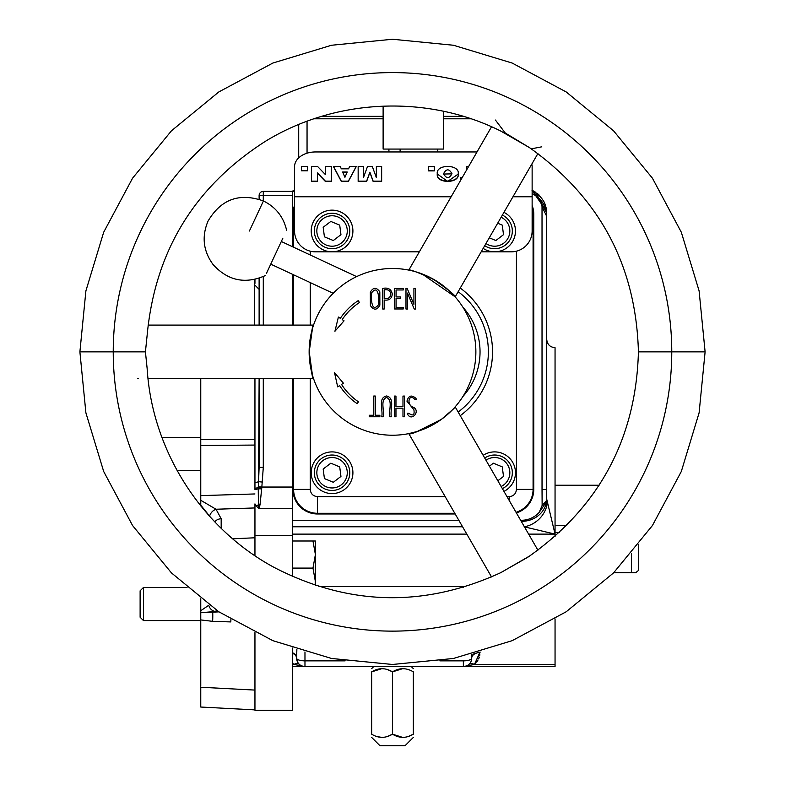 <?xml version="1.0" encoding="UTF-8"?>
<svg xmlns="http://www.w3.org/2000/svg" width="785" height="785" viewBox="0 0 785 785"><rect width="100%" height="100%" fill="white"/><g stroke="black" fill="none" stroke-linecap="round" stroke-linejoin="round"><path stroke-width="1.18" d="M378.38 304.884C371.403 313.519 370.883 297.75 371.776 292.628C378.753 283.846 379.273 299.625 378.38 304.884M145.431 351.857L147.138 368.459C152.045 450.678 201.627 528.364 274.142 567.427C348.844 605.971 424.4 607.708 500.801 572.648L529.551 556.045C599.769 506.07 636.056 438.01 638.421 351.857L671.764 351.857A279.264 279.264 0 0 0 392.5 72.593A279.264 279.264 0 0 0 113.236 351.857A279.264 279.264 0 0 0 392.5 631.13A279.264 279.264 0 0 0 671.764 351.857L705.107 351.857L699.101 412.851L681.311 471.491L652.423 525.538L613.556 572.903L566.181 611.78L512.134 640.678L453.495 658.468L392.51 664.473L331.525 658.468L272.876 640.678L218.829 611.79L171.464 572.922L132.577 525.548L103.689 471.5L85.899 412.851L79.893 351.857L113.236 351.857A279.264 279.264 0 0 0 392.5 631.13A279.264 279.264 0 0 0 671.764 351.857A279.264 279.264 0 0 0 392.5 72.593A279.264 279.264 0 0 0 113.236 351.857L79.893 351.857L85.899 290.872L103.689 232.223L132.577 178.175L171.454 130.801L218.829 91.933L272.876 63.045L331.515 45.255L392.51 39.25L453.495 45.255L512.134 63.045L566.181 91.933L613.556 130.81L652.423 178.185L681.311 232.232L699.101 290.872L705.107 351.857L638.421 351.857C636.056 265.713 599.769 197.653 529.551 147.668L500.801 131.075C427.148 94.21 335.087 98.311 264.996 141.575C194.258 186.997 154.979 251.563 147.138 335.264L145.431 351.857L113.236 351.857L145.431 351.857L147.138 335.224M309.212 348.334C311.213 332.771 312.656 325.029 313.549 325.088L148.041 325.088M312.646 327.924L311.616 331.672M148.041 378.635L313.549 378.635C312.361 378.645 310.889 369.725 309.133 351.857M137.483 378.331L138.317 378.478M431.426 425.578L426.334 428.051L441.474 419.318M455.123 406.885L455.163 406.846C455.447 407.337 450.845 411.517 441.366 419.396L452.346 409.898M454.201 407.915L454.858 407.189M408.857 433.605L417.296 431.446L441.366 419.396C421.368 430.347 410.516 435.086 408.789 433.614L491.547 576.955M421.987 429.837L420.986 430.209M528.069 557.095L500.487 572.805M423.684 274.554L435.675 280.549L425.166 275.162M455.094 296.799L422.006 273.896L419.985 273.16M491.547 126.768L408.789 270.109C409.299 269.157 417.385 272.13 433.026 279.018C448.421 289.783 455.8 295.729 455.163 296.877L450.884 292.363M449 290.568L443.525 285.936L449 290.568M495.423 120.046L505.246 132.999L529.571 147.678M531.406 148.816L541.797 146.815M475.867 351.857A83.367 83.367 0 0 1 350.816 424.057A83.367 83.367 0 0 1 350.816 279.666A83.367 83.367 0 0 1 475.867 351.857A83.367 83.367 0 0 1 350.816 424.057A83.367 83.367 0 0 1 350.816 279.666A83.367 83.367 0 0 1 475.867 351.857M475.602 345.322L475.445 343.565M475.465 360.03L475.828 354.153M309.143 352.367C314.128 387.584 314.128 387.24 309.143 351.346C314.137 316.11 314.137 316.443 309.143 352.367M409.24 433.526L410.123 433.34M410.408 433.281L411.703 432.986M413.096 432.643L413.675 432.486M415.589 431.966L417.561 431.367M431.436 425.568L441.248 419.484M454.329 295.945L453.308 294.836M453.141 294.66L450.757 292.236M309.31 357.273L309.388 358.372M309.378 358.215L309.329 357.558M309.329 357.538L309.221 355.664M309.153 353.564L309.143 352.504M407.474 309.015L405.982 309.015L405.982 288.419L407.17 288.429L413.921 304.374L413.921 288.419L415.461 288.419L415.461 309.015L414.225 309.015L407.474 293.09L407.474 309.015L405.982 309.015L405.982 288.419L407.17 288.429L413.921 304.374M384.199 299.968L384.199 309.015L382.707 309.015L382.707 288.419C388.183 287.29 391.381 289.204 392.314 294.159C391.686 298.781 388.977 300.714 384.199 299.968L384.199 309.015L382.707 309.015L382.707 288.419C388.183 287.29 391.381 289.204 392.314 294.159C391.686 298.781 388.977 300.714 384.199 299.968M375.24 415.265L379.881 415.265L379.881 416.766L379.881 415.265L375.24 415.265L375.24 396.023L373.778 396.023L373.778 415.265L369.225 415.265L369.225 416.766L379.881 416.766L369.225 416.766L369.225 415.265L373.778 415.265M402.98 416.766L404.491 416.766L404.491 396.072L402.98 396.072L404.491 396.072L404.491 416.766L402.98 416.766L402.98 408.18L395.964 408.18L395.964 416.766L394.462 416.766L394.462 396.072L394.462 416.766L394.462 396.072L394.462 416.766L395.964 416.766M395.964 396.072L394.462 396.072L395.964 396.072L395.964 406.689L402.98 406.689L402.98 396.072M337.687 386.868L334.498 372.581L337.687 386.868L334.498 372.581L343.418 383.208L341.544 384.405A60.465 60.465 0 0 0 358.451 401.822L357.185 403.686A62.712 62.712 0 0 1 339.65 385.612L337.687 386.868L334.498 372.581L343.418 383.208M414.931 399.545C408.661 392.431 406.13 405.403 413.528 407.307C420.731 411.203 411.625 421.83 407.611 414.225L407.366 413.293L408.848 413.293C413.067 416.295 414.745 415.118 413.891 409.76L406.954 401.164C408.563 395.503 411.575 394.58 415.971 398.397L416.354 399.545L414.931 399.545C408.661 392.431 406.13 405.403 413.528 407.307C420.731 411.203 411.625 421.83 407.611 414.225L407.366 413.293L408.848 413.293C413.067 416.295 414.745 415.118 413.891 409.76L406.954 401.164C408.563 395.503 411.575 394.58 415.971 398.397L416.354 399.545L414.931 399.545M381.726 416.766C383.325 410.212 377.634 397.789 386.573 395.974C395.395 398.123 389.762 410.192 391.352 416.766L389.86 416.766C388.369 410.712 393.295 400.183 386.436 397.465C379.911 400.399 384.689 410.732 383.227 416.766L381.726 416.766C383.325 410.212 377.634 397.789 386.573 395.974C395.395 398.123 389.762 410.192 391.352 416.766L389.86 416.766C388.369 410.712 393.295 400.183 386.436 397.465C379.911 400.399 384.689 410.732 383.227 416.766L381.726 416.766C383.325 410.212 377.634 397.789 386.573 395.974C395.395 398.123 389.762 410.192 391.352 416.766C389.762 410.192 395.395 398.123 386.573 395.974C377.634 397.789 383.325 410.212 381.726 416.766M340.327 318.347A62.712 62.712 0 0 1 358.225 300.635L359.451 302.519A60.465 60.465 0 0 0 342.201 319.593L344.046 320.829L334.92 331.27L338.394 317.052L340.327 318.347A62.712 62.712 0 0 1 358.225 300.635L359.451 302.519A60.465 60.465 0 0 0 342.201 319.593M379.861 305.169C377.016 310.301 373.846 310.448 370.373 305.61L370.343 292.216C373.218 287.163 376.378 287.035 379.822 291.814L379.861 305.169C377.016 310.301 373.846 310.448 370.373 305.61L370.343 292.216C373.218 287.163 376.378 287.035 379.822 291.814L379.861 305.169C377.016 310.301 373.846 310.448 370.373 305.61L370.343 292.216C373.218 287.163 376.378 287.035 379.822 291.814L379.861 305.169M403.245 289.959L403.245 288.468L394.59 288.468L403.245 288.468L394.59 288.468L403.245 288.468L403.245 289.959L396.072 289.959L396.072 296.946L400.536 296.946L400.536 298.378L396.072 298.378L396.072 307.583L403.245 307.583L403.245 308.966L394.59 308.966L394.59 288.468L394.59 308.966L394.59 288.468L394.59 308.966L403.245 308.966L403.245 307.583L396.072 307.583L396.072 298.378M413.921 288.419L415.461 288.419L415.461 309.015L415.461 288.419L415.461 309.015L414.225 309.015M382.707 288.419L382.707 309.015L382.707 288.419M341.544 384.405A60.465 60.465 0 0 0 358.451 401.822L357.185 403.686A62.712 62.712 0 0 1 339.65 385.612M338.394 317.052L334.92 331.27L338.394 317.052L334.92 331.27L344.046 320.829M400.536 298.378L400.536 296.946L396.072 296.946M375.24 396.023L373.778 396.023M390.832 294.13C390.243 290.587 388.035 289.174 384.199 289.91C388.035 289.174 390.243 290.587 390.832 294.13C390.302 297.75 388.094 299.203 384.199 298.467L384.199 289.91L384.199 298.467M613.831 572.628L631.474 572.628L631.474 553.396L631.474 572.628L635.634 572.775L613.831 572.628M555.054 532.544L559.332 532.544L555.054 532.544M566.672 525.469L555.054 525.469L566.672 525.469M599.014 485.385L555.054 485.385L599.014 485.385M638.696 570.273L638.696 544.505L638.696 570.273L635.634 572.775L638.696 570.273M332.065 210.144A20.842 20.842 0 0 1 350.11 241.407A20.842 20.842 0 0 1 314.01 241.407A20.842 20.842 0 0 1 332.065 210.144A20.842 20.842 0 0 1 350.11 241.407A20.842 20.842 0 0 1 314.01 241.407A20.842 20.842 0 0 1 332.065 210.144M254.536 279.499L254.536 324.764L254.536 279.499M281.315 241.495L356.616 276.614M315.707 224.186A17.712 17.712 0 0 0 334.351 248.551A17.712 17.712 0 0 0 346.126 220.222A17.712 17.712 0 0 0 315.707 224.186A17.712 17.712 0 0 0 334.351 248.551A17.712 17.712 0 0 0 346.126 220.222A17.712 17.712 0 0 0 315.707 224.186A17.712 17.712 0 0 0 325.265 247.344A17.712 17.712 0 0 0 348.422 237.786A17.712 17.712 0 0 0 338.865 214.629A17.712 17.712 0 0 0 315.707 224.186M324.421 236.834L333.311 240.534L340.955 234.676L339.709 225.138L340.955 234.676L339.709 225.138L340.955 234.676L333.311 240.534L324.421 236.834L333.311 240.534L340.955 234.676L333.311 240.534L324.421 236.834L323.175 227.287L324.421 236.834M330.819 221.439L339.709 225.138L330.819 221.439L323.175 227.287L330.819 221.439M346.106 236.825A15.209 15.209 0 0 1 319.976 240.23A15.209 15.209 0 0 1 330.092 215.895A15.209 15.209 0 0 1 346.106 236.825A15.209 15.209 0 0 1 319.976 240.23A15.209 15.209 0 0 1 330.092 215.895A15.209 15.209 0 0 1 346.106 236.825M392.5 671.862C399.388 667.662 406.336 667.662 413.342 671.862C413.342 667.662 413.342 667.662 413.342 671.862C413.342 667.662 413.342 667.662 413.342 671.862L413.342 734.191C413.342 738.391 413.342 738.391 413.342 734.191C413.342 738.391 413.342 738.391 413.342 734.191C413.342 738.391 413.342 738.391 413.342 734.191L413.342 671.862C406.336 667.662 399.388 667.662 392.5 671.862L387.427 669.536L392.5 671.862L392.5 734.191C399.388 738.391 406.336 738.391 413.342 734.191C413.342 738.391 413.342 738.391 413.342 734.191C406.336 738.391 399.388 738.391 392.5 734.191L402.725 737.409L392.5 734.191C385.494 738.391 378.547 738.391 371.658 734.191C371.658 738.391 371.658 738.391 371.658 734.191C371.658 738.391 371.658 738.391 371.658 734.191C378.547 738.391 385.494 738.391 392.5 734.191L392.5 671.862L402.725 668.643L392.5 671.862C385.494 667.662 378.547 667.662 371.658 671.862C371.658 667.662 371.658 667.662 371.658 671.862L371.658 734.191C371.658 738.391 371.658 738.391 371.658 734.191L371.658 671.862C371.658 667.662 371.658 667.662 371.658 671.862C378.547 667.662 385.494 667.662 392.5 671.862M381.883 668.643L371.658 671.862L381.883 668.643M392.5 745.75C376.633 745.75 376.633 745.75 392.5 745.75C408.367 745.75 408.367 745.75 392.5 745.75M379.999 745.75L405.001 745.75L413.342 737.409L405.001 745.75L379.999 745.75L371.658 737.409L379.999 745.75M381.883 737.409L376.623 736.477L381.883 737.409M292.903 489.408L292.903 378.635L292.903 489.408L293.6 489.408L293.6 378.635L293.6 489.408L310.252 489.408L293.6 489.408A23.874 23.874 0 0 0 317.474 513.282L317.474 496.63C313.087 496.198 310.683 493.794 310.252 489.408L310.252 378.635L310.252 489.408C310.683 493.794 313.087 496.198 317.474 496.63L445.173 496.63L317.474 496.63L317.474 513.282A23.874 23.874 0 0 1 293.6 489.408L292.903 489.408A24.57 24.57 0 0 0 317.474 513.979L317.474 513.282L454.78 513.282L317.474 513.282L317.474 513.979A24.57 24.57 0 0 1 292.903 489.408M292.903 325.088L292.903 274.495L292.903 325.088M292.903 246.902L292.903 214.315A24.57 24.57 0 0 1 294.552 205.464A24.57 24.57 0 0 0 292.903 214.315L293.6 214.315A23.874 23.874 0 0 1 294.552 207.662A23.874 23.874 0 0 0 293.6 214.315L294.552 214.315L293.6 214.315L293.6 247.226L293.6 214.315L292.903 214.315L292.903 246.902M532.132 205.464A24.57 24.57 0 0 1 533.78 214.315L533.084 214.315L533.084 489.408L516.432 489.408C516 493.794 513.596 496.208 509.21 496.63L509.21 500.467L509.21 496.63L506.992 496.63L509.21 496.63C513.596 496.208 516 493.794 516.432 489.408L533.084 489.408A23.874 23.874 0 0 1 516.03 512.281A23.874 23.874 0 0 0 533.084 489.408L533.78 489.408L533.78 214.315L532.132 214.315L533.084 214.315A23.874 23.874 0 0 0 532.132 207.662A23.874 23.874 0 0 1 533.084 214.315L533.084 489.408L533.78 489.408A24.57 24.57 0 0 1 516.393 512.909A24.57 24.57 0 0 0 533.78 489.408L533.78 214.315A24.57 24.57 0 0 0 532.132 205.464M455.192 513.979L317.474 513.979L455.192 513.979M460.255 415.667A79.197 79.197 0 0 0 460.255 288.056A79.197 79.197 0 0 1 460.255 415.667M516.432 251.18L516.432 489.408L516.432 251.18M293.6 325.088L293.6 274.828L293.6 325.088M310.252 251.18L310.252 254.997L310.252 251.18M310.252 282.59L310.252 325.088L310.252 282.59M458.155 291.686A75.026 75.026 0 0 1 458.155 412.037A75.026 75.026 0 0 0 458.155 291.686M462.944 307.278A66.686 66.686 0 0 1 462.944 396.445A66.686 66.686 0 0 0 462.944 307.278M383.119 106.122L383.119 149.062L443.564 149.062L443.564 111.303M494.619 451.895A20.842 20.842 0 0 1 503.96 491.371A20.842 20.842 0 0 0 494.619 451.895A20.842 20.842 0 0 0 483.158 455.329A20.842 20.842 0 0 1 494.619 451.895M200.764 685.521L200.764 598.769L200.764 619.924L212.647 621.337A8.341 0.5 -88 0 0 212.637 611.711L214.796 611.338A8.341 6.839 -101.6 0 1 208.722 605.284L200.764 610.72L200.764 612.732L212.637 611.711A8.341 0.5 -88 0 1 212.647 621.337L230.81 621.926A8.341 0.51 -87.6 0 0 230.918 619.473A8.341 0.51 -87.6 0 1 230.81 621.926L212.647 621.337L200.764 619.924L200.764 612.732L218.946 611.868L212.637 611.711L214.796 611.338A8.341 6.839 -101.6 0 1 208.722 605.284L200.764 610.72L200.764 598.769L200.764 620.562L143.449 620.562L143.449 587.474L140.123 590.811L140.123 617.226L143.449 620.562L143.449 587.474L187.046 587.474M140.123 601.722L140.123 617.226M312.97 541.002L292.462 541.002L315.393 541.002L312.97 541.002L315.393 554.544L312.97 541.002M292.462 568.095L312.97 568.095L315.393 554.544L315.393 541.002L315.393 554.544L312.97 568.095L292.462 568.095M315.197 585.316L315.393 581.636L312.97 568.095L315.393 581.636L315.393 554.544L315.197 585.316M315.393 585.374L315.393 581.636L315.393 585.374M388.918 149.062L388.918 151.956L388.918 149.062M437.765 149.062L437.765 151.956L437.765 149.062M400.114 149.062L400.114 151.956L400.114 149.062M494.619 251.828A20.842 20.842 0 0 1 483.158 248.384A20.842 20.842 0 0 0 514.901 235.785A20.842 20.842 0 0 0 503.96 212.352A20.842 20.842 0 0 1 494.619 251.828M502.39 488.653A17.712 17.712 0 0 0 509.965 463.876A17.712 17.712 0 0 0 484.718 458.048A17.712 17.712 0 0 1 510.976 479.537A17.712 17.712 0 0 1 502.39 488.653M508.67 478.575A15.209 15.209 0 0 1 501.134 486.484A15.209 15.209 0 0 0 504.186 460.913A15.209 15.209 0 0 0 485.974 460.216A15.209 15.209 0 0 1 508.67 478.575M502.263 466.889L503.509 476.436L497.837 480.773L503.509 476.436L497.837 480.773L503.509 476.436L502.263 466.889L493.373 463.189L502.263 466.889L503.509 476.436L502.263 466.889L493.373 463.189L489.428 466.212L493.373 463.189L502.263 466.889M489.428 466.212L493.373 463.189L489.428 466.212M535.645 192.266L532.662 190.549A8.341 0.814 115.9 0 1 532.652 191.265C541.65 195.867 546.34 203.129 546.723 213.039L535.645 192.266L532.132 190.274A8.341 8.341 0 0 0 532.652 190.549L532.132 190.274A8.341 8.341 0 0 0 532.652 190.549A8.341 0.814 115.9 0 1 532.652 191.265C541.65 195.867 546.34 203.129 546.723 213.039L546.723 216.395A25.012 25.012 0 0 0 533.82 194.513C542.406 199.998 546.713 207.289 546.723 216.395L542.023 206.671C541.483 201.215 538.745 197.163 533.82 194.513C542.406 199.998 546.713 207.289 546.723 216.395L546.733 499.25L546.488 501.752L539.158 512.438L542.131 505.422L546.458 500.644L546.733 499.25L555.054 534.114L528.639 534.114L555.054 534.114L555.054 440.62M555.054 467.34L555.054 470.657M546.664 211.302L546.733 499.25L555.054 534.114L555.054 536.39L555.054 534.114L524.105 526.794L555.054 534.114L555.054 347.696C550 347.196 547.223 344.419 546.723 339.355M471.059 661.412L471.697 658.222A8.341 5.681 180 0 1 480.027 652.541L474.444 664.444L463.356 666.553L463.356 660.862A8.341 2.649 0 0 0 471.697 658.222A8.341 8.341 0 0 1 463.356 666.553L463.356 660.862L439.855 660.862L463.356 660.862A8.341 2.649 0 0 0 471.697 658.222A8.341 5.681 180 0 1 480.027 652.541L480.027 651.982A8.341 5.652 -0 0 0 479.998 651.982A8.341 5.652 -0 0 1 480.027 651.982L474.444 664.444L555.054 664.444L555.054 618.884L555.054 666.553L463.356 666.553L555.054 666.553L555.054 664.444L474.444 664.444A8.341 4.985 48.3 0 0 468.9 664.444L469.528 663.825M463.327 116.357L443.564 116.357L463.327 116.357M383.119 116.357L321.673 116.357L383.119 116.357M314.01 118.8L383.119 118.8L314.01 118.8M443.564 118.8L470.99 118.8L443.564 118.8M298.712 157.854L298.712 124.697L298.712 157.854M307.053 153.183L307.053 121.263L307.053 153.183M532.652 191.265L532.132 191.02L532.652 191.265M539.059 195.023L532.652 190.549L546.674 211.557L531.955 190.166M292.462 191.118L294.552 190.274A8.341 8.341 0 0 1 292.462 191.118L294.552 190.99L292.462 191.285L294.552 191.383L292.462 191.383L292.462 246.696L292.462 191.118A8.341 8.341 0 0 0 294.552 190.274L293.07 190.941M521.711 521.328L521.711 520.259A27.593 25.012 -90 0 0 539.158 512.438L542.131 505.422L546.458 500.644A8.341 6.506 11.2 0 1 546.488 501.752A25.012 22.667 180 0 1 521.711 521.328L521.711 520.259A27.593 25.012 -90 0 0 539.158 512.438L546.488 501.752A25.012 22.667 180 0 1 521.711 521.328L521.78 522.231L521.711 521.328M292.462 648.037L292.462 652.737A8.341 5.652 0 0 1 296.632 657.634L296.858 649.48L296.632 657.634A8.341 5.652 0 0 0 292.462 652.737L292.462 653.297A8.341 5.681 180 0 1 296.632 658.222A8.341 2.649 180 0 0 304.973 660.862L304.973 666.553L304.973 660.862A8.341 2.649 180 0 1 296.632 658.222A8.341 8.341 0 0 0 304.973 666.553L293.884 664.444L292.462 663.08L293.884 664.444A8.341 4.985 -48.3 0 1 299.428 664.444A8.341 4.985 -48.3 0 0 293.884 664.444L304.973 666.553L463.356 666.553A8.341 8.341 0 0 0 471.697 658.222L471.53 659.9M301.499 665.798L301.999 666.014L301.499 665.798M302.755 666.259L303.736 666.465L302.755 666.259M297.495 665.67L298.781 665.965L297.495 665.67M304.973 660.862L304.973 651.962L304.973 660.862L345.145 660.862L304.973 660.862M463.356 587.347L463.356 586.542L463.356 587.347M471.697 657.634L471.657 654.288L471.697 657.634A8.341 5.652 -0 0 1 474.16 653.62A8.341 5.652 -0 0 0 471.697 657.634M463.915 666.534L464.426 666.485L463.915 666.534M466.261 666.033L474.444 664.444A8.341 4.985 48.3 0 0 468.9 664.444M467.752 665.307L468.36 664.885L467.752 665.307M547.322 502.822A25.012 21.166 137.8 0 1 524.39 526.755A25.012 21.166 137.8 0 0 547.322 502.822M533.82 194.513A25.012 25.012 0 0 1 546.723 216.395L546.723 213.039L546.723 216.395L542.023 206.671L542.023 489.467L546.723 489.467L542.023 489.467L542.131 505.422L542.023 206.671C541.483 201.215 538.745 197.163 533.82 194.513A25.012 25.012 0 0 0 532.132 193.66A25.012 25.012 0 0 1 533.82 194.513L537.833 197.27M546.478 209.566L546.164 207.799M545.202 204.463L543.436 200.636M539.001 194.965L537.578 193.699M292.462 526.794L462.591 526.794L292.462 526.794M292.462 520.259L458.813 520.259L292.462 520.259L292.462 378.635L292.462 534.114L466.81 534.114L292.462 534.114M520.641 520.259L521.711 520.259L520.641 520.259M292.462 652.737L292.462 664.444L293.884 664.444M254.948 688.504L254.948 632.582L254.948 710.317L292.462 710.317L292.462 653.297A8.341 5.681 180 0 1 296.632 658.222A8.341 8.341 0 0 0 304.973 666.553L463.709 666.543M296.642 658.693L296.701 659.253L296.642 658.693M296.808 659.9L298.035 662.854L296.808 659.91M298.163 663.031L298.889 663.924L298.163 663.031M292.462 274.289L292.462 325.088L292.462 274.289M465.79 666.465L467.791 666.259L465.79 666.465M465.574 666.259L464.583 666.465L465.574 666.259M292.462 666.553L304.973 666.553L292.462 666.553M471.677 658.693L471.628 659.253L471.677 658.693M470.293 662.854L470.598 662.344L470.284 662.854M318.995 586.542L463.356 586.542L318.995 586.542M292.462 653.297L292.462 663.08M475.347 663.619L476.122 662.795L475.347 663.619M476.887 661.863L477.829 660.46L476.887 661.863M478.624 658.949L479.233 657.418L478.624 658.949M479.674 655.838L479.87 654.729L479.674 655.838M161.955 437.451L200.764 437.451L200.764 470.539L177.116 470.539L200.764 470.539M200.764 437.451L200.764 436.283M200.764 505.854L209.585 516.128A8.341 6.339 -51 0 1 216.012 509.239L200.764 500.29L200.764 505.138L209.585 516.128A8.341 6.339 -51 0 1 216.012 509.239L200.764 500.29L200.764 495.629L254.948 493.951L200.764 495.629L200.764 505.854L200.764 439.512L254.948 439.276L254.948 482.49A6.251 1.599 180 0 0 258.559 481.647L259.119 378.635L259.119 467.36L263.289 467.36L259.119 467.36L258.559 481.647A6.251 1.599 180 0 1 254.948 482.49L254.948 489.487A6.251 1.354 177.2 0 0 258.255 488.8L261.68 488.859L260.041 504.618L259.119 508.7L255.988 505.854L254.948 503.891L254.948 535.606L254.948 505.854L255.988 505.854A6.251 4.838 -45 0 0 258.422 504.706L258.275 487.524L261.768 487.73L260.041 504.618L259.119 508.7L258.422 504.706A6.251 4.838 -45 0 1 255.988 505.854L259.119 508.7L258.422 504.706A4.17 2.904 10.3 0 1 260.041 504.618A4.17 2.904 10.3 0 0 258.422 504.706L258.255 488.8L261.68 488.859L261.837 487.043L258.304 486.71L258.559 481.647L262.357 482.088L258.559 481.647L258.275 487.524A6.251 1.393 176.8 0 1 254.948 488.27L254.948 378.635L254.948 439.276L200.764 439.512L200.764 445.478L200.764 378.635L200.764 439.512M200.764 619.924L200.764 686.237M221.174 528.276L221.174 518.728L216.012 509.239L254.948 507.944L216.012 509.239L221.174 518.728A8.341 7.222 -0 0 0 214.766 521.819A8.341 7.222 -0 0 1 221.174 518.728L221.174 528.276M254.948 537.784L232.713 538.795L254.948 537.784M214.796 611.338L218.456 611.544L214.796 611.338L217.249 610.73L214.796 611.338M200.764 445.478L254.948 445.066L200.764 445.478L200.764 495.629M254.948 431.279L254.948 439.276M254.948 690.084L200.764 687.238L200.764 707.04L254.948 709.885M266.478 273.317L282.865 238.179M347.088 172.298L342.78 172.298M443.554 174.044L451.983 173.868M358.156 181.433L366.634 181.433L358.156 181.139L366.634 181.433L369.892 172.17L373.13 181.139L381.647 181.139L373.13 181.139L369.892 172.17L366.634 181.139L358.156 181.139L358.156 166.4L363.445 166.4L363.445 177.636L367.537 166.4L363.445 177.636L363.445 166.695M381.647 166.4L381.647 181.433L381.647 166.4L376.368 166.4L376.368 177.636L372.286 166.4L367.537 166.4L372.286 166.4M434.311 170.61L434.311 166.626L428.335 166.626L428.335 170.904L434.311 170.904L428.335 170.61M458.234 173.76C459.804 183.504 435.577 183.504 437.294 173.73C435.734 163.957 459.843 164.075 458.234 173.76L458.234 174.054C459.774 183.739 435.822 183.827 437.294 174.162L437.294 173.868C435.489 164.016 459.824 163.987 458.234 173.76C459.814 183.415 435.832 183.553 437.294 173.868M451.983 173.72C449.157 178.882 446.341 178.882 443.554 173.72C446.331 168.569 449.138 168.569 451.983 173.72M460.275 177.381L462.326 177.381L460.275 177.381L460.275 180.933M466.624 166.626L468.537 166.626L466.624 166.626L466.624 169.933L466.624 166.92M342.652 172.003L344.929 177.312L347.215 172.003L342.652 172.003M340.258 166.4L333.507 166.695L341.308 181.433L333.507 166.4L341.308 181.433L348.373 181.139L341.308 181.139L333.507 166.4L340.258 166.4L341.298 168.824L348.589 168.824L341.298 168.824M349.629 166.4L356.204 166.695L348.373 181.433L356.204 166.695L348.373 181.139L341.308 181.139L348.373 181.433L356.204 166.4L349.629 166.4L348.589 168.824M317.513 172.965L325.382 181.139L331.407 181.139L325.382 181.139L317.513 172.965L317.513 181.139L311.449 181.139L311.449 166.4L317.513 166.4L311.449 166.4M331.407 166.4L325.333 166.4L331.407 166.4L331.407 181.433L325.382 181.433L331.407 181.433M325.333 166.4L325.333 174.525L317.513 166.4L325.333 174.525L325.333 166.4M307.534 170.512L307.534 166.4L301.361 166.4L301.361 170.806L307.534 170.806L301.361 170.512M376.368 166.4L376.368 177.636M363.445 166.4L358.156 166.4M366.634 181.433L369.892 172.17L373.13 181.433L381.647 181.433L373.13 181.433L369.892 172.464L366.634 181.433M434.311 166.626L428.335 166.626M325.333 166.695L325.333 174.525L325.333 166.695M317.513 181.139L311.449 181.433L317.513 181.139M317.513 173.259L325.382 181.433L317.513 173.259M307.534 166.4L301.361 166.4M294.552 230.986A20.842 20.842 0 0 0 315.393 251.828L419.347 251.828L315.393 251.828A20.842 20.842 0 0 1 294.552 230.986L294.552 196.78L451.13 196.78L294.552 196.78L294.552 166.695A20.842 14.738 180 0 1 315.393 151.956L477.005 151.956L315.393 151.956A20.842 14.738 180 0 0 294.552 166.695L294.552 230.986M511.29 251.828L481.166 251.828L511.29 251.828A20.842 20.842 0 0 0 532.132 230.986A20.842 20.842 0 0 1 511.29 251.828M532.132 230.986L532.132 196.78L512.948 196.78L532.132 196.78L532.132 166.695A20.842 14.738 0 0 0 531.808 164.114A20.842 14.738 0 0 1 532.132 166.695L532.132 230.986M419.347 251.828L315.393 251.828L419.347 251.828M311.449 181.433L317.513 181.433M437.294 174.005L447.685 181.433L458.234 174.054M352.907 472.737A20.842 20.842 0 0 1 321.644 490.782A20.842 20.842 0 0 1 321.644 454.692A20.842 20.842 0 0 1 352.907 472.737A20.842 20.842 0 0 1 321.644 490.782A20.842 20.842 0 0 1 321.644 454.692A20.842 20.842 0 0 1 352.907 472.737M254.948 283.365L254.948 279.411L254.948 283.365M484.718 245.676A17.712 17.712 0 0 0 509.965 239.837A17.712 17.712 0 0 0 502.39 215.07A17.712 17.712 0 0 1 509.965 239.837A17.712 17.712 0 0 1 484.718 245.676A17.712 17.712 0 0 0 510.976 237.786A17.712 17.712 0 0 0 502.39 215.07M489.271 237.786L495.865 240.534L503.509 234.676L502.263 225.138L497.68 223.225L502.263 225.138L503.509 234.676L502.263 225.138L503.509 234.676L495.865 240.534L489.271 237.786L495.865 240.534L503.509 234.676L495.865 240.534L489.271 237.786M497.68 223.225L502.263 225.138L497.68 223.225M508.67 236.825A15.209 15.209 0 0 1 485.974 243.507A15.209 15.209 0 0 0 508.67 236.825A15.209 15.209 0 0 0 501.134 217.239A15.209 15.209 0 0 1 508.67 236.825M381.667 745.75L403.333 745.75L381.667 745.75M402.725 737.409L401.537 737.351L402.725 737.409M397.691 736.556L392.5 734.191L387.309 736.556L392.5 734.191L397.691 736.556M397.465 736.477L401.567 737.351L397.465 736.487M402.676 737.409L404.304 737.351L402.676 737.409M408.151 736.556L413.342 734.191L408.151 736.556M381.834 737.409L383.463 737.351L381.834 737.409M315.707 465.937A17.712 17.712 0 0 0 325.265 489.094A17.712 17.712 0 0 0 348.422 479.537A17.712 17.712 0 0 0 338.865 456.379A17.712 17.712 0 0 0 315.707 465.937A17.712 17.712 0 0 0 334.351 490.301A17.712 17.712 0 0 0 346.126 461.972A17.712 17.712 0 0 0 315.707 465.937A17.712 17.712 0 0 0 325.265 489.094A17.712 17.712 0 0 0 348.422 479.537M324.421 478.585L333.311 482.284L340.955 476.436L339.709 466.889L330.819 463.189L339.709 466.889L340.955 476.436L339.709 466.889L340.955 476.436L333.311 482.284L324.421 478.585L333.311 482.284L340.955 476.436L333.311 482.284L324.421 478.585L323.175 469.037L324.421 478.585M330.819 463.189L323.175 469.037L330.819 463.189L323.175 469.037L330.819 463.189L339.709 466.889L330.819 463.189M346.106 478.575A15.209 15.209 0 0 1 319.976 481.98A15.209 15.209 0 0 1 330.092 457.655A15.209 15.209 0 0 1 346.106 478.575A15.209 15.209 0 0 1 319.976 481.98A15.209 15.209 0 0 1 330.092 457.655A15.209 15.209 0 0 1 346.106 478.575M292.462 576.514L292.462 508.7L259.119 508.7L292.462 508.7L292.462 535.606L254.948 535.606L254.948 555.721L254.948 535.606L292.462 535.606L292.462 576.514L292.462 529.011M263.289 195.553L263.289 191.383A4.17 4.17 0 0 0 259.119 195.553L259.119 199.243L259.119 195.553L263.289 195.553L259.119 195.553A4.17 4.17 0 0 1 263.289 191.383L292.462 191.383L263.289 191.383L263.289 200.901L263.289 195.553L292.462 195.553L263.289 195.553M259.119 278.243L259.119 325.088L259.119 278.243M263.289 276.575L263.289 325.088L263.289 276.575M263.289 378.635L263.289 467.36L261.837 487.043L292.462 487.043L261.837 487.043L263.289 467.36L263.289 378.635M254.948 529.011L254.948 551.423M249.404 231.016L263.426 200.96C275.731 207.063 283.454 216.797 286.594 230.162M455.163 406.846L537.911 550.187M455.163 296.877L537.911 153.536M613.684 572.775L635.634 572.775M555.054 485.238L599.102 485.238M270.747 264.162L333.183 293.286M373.738 666.553L371.658 668.643M411.262 666.553L413.342 668.643M259.119 289.341L254.948 285.171L259.119 289.341M296.799 659.881L297.329 661.559L296.799 659.9M265.458 275.496C245.43 284.445 228.003 280.834 213.177 264.673C203.237 251.121 201.529 236.609 208.035 221.115C220.987 199.223 239.445 192.502 263.426 200.96"/></g></svg>
